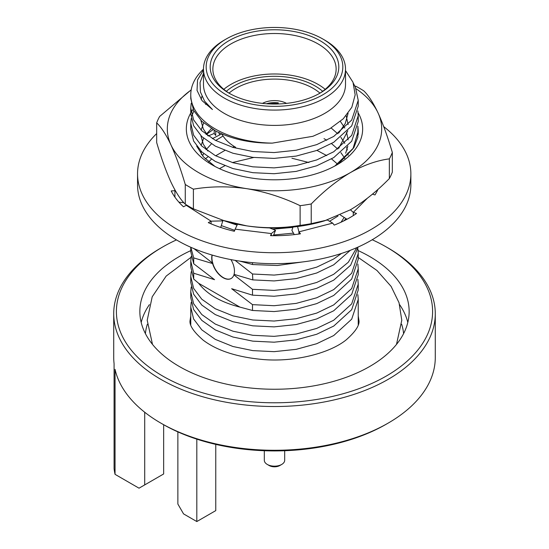 <?xml version="1.0" encoding="UTF-8"?>
<svg xmlns="http://www.w3.org/2000/svg" width="549" height="549" viewBox="0 0 549 549"><rect width="100%" height="100%" fill="white"/><g stroke="black" fill="none" stroke-linecap="round" stroke-linejoin="round"><path stroke-width="0.82" d="M343.729 220.924L346.083 218.687M345.465 70.505L353.021 82.295L355.169 94.833L351.82 107.295L343.235 118.817L329.935 128.686L312.889 136.303L272.277 143.124A83.736 48.346 180 0 1 215.29 128.981A83.736 48.346 180 0 1 190.764 94.799A83.736 48.346 180 0 1 203.487 69.174M272.277 143.124C250.687 143.323 231.692 139.213 215.29 130.806L201.792 121.274L193.612 110.411L190.764 98.518L190.764 94.799M191.21 103.253L190.764 107.988L193.612 119.888L201.792 130.751L215.29 140.283L232.961 147.407L252.828 151.517L274.116 152.56L296.172 150.241L316.698 144.634L333.71 136.454L351.696 120.073L358.236 100.33L355.388 87.202L353.432 83.4M358.236 100.33L358.236 106.17L351.696 125.913L333.71 142.294L316.698 150.474L296.172 156.088L274.116 158.4L252.828 157.364L232.961 153.246L215.29 146.123L201.792 136.591L193.612 125.728L190.764 113.828L190.764 107.988M191.21 118.57L190.764 123.305L193.612 135.205L201.792 146.068L215.29 155.6L232.961 162.717L252.828 166.834L274.116 167.877L296.172 165.558L316.698 159.944L333.71 151.771L351.696 135.383L358.236 115.647L357.873 110.912M358.236 115.647L358.236 121.487L351.696 141.23L333.71 157.611L316.698 165.791L296.172 171.398L274.116 173.717L252.828 172.674L232.961 168.564L215.29 161.44L201.792 151.908L193.612 141.045L190.764 129.145L190.764 123.305M338.301 164.027L353.014 148.669L358.236 130.964L357.873 126.229M174.712 189.542L174.925 190.702L171.199 190.935A107.185 61.886 0 0 0 183.49 206.788L186.269 205.333L211.07 221.172L222.812 220.883L222.029 220.074L237.093 225.117M272.716 229.173L292.871 227.396M337.992 216.038L329.675 221.199M293.454 233.14L273.628 234.993M234.718 230.326L221.302 225.605M193.872 110.932L191.937 115.654M221.714 133.894L212.388 138.65M207.893 156.897L205.305 158.846M324.713 40.098L322.819 39.006L324.713 40.098A71.013 40.997 180 0 1 345.513 69.092L345.513 84.402A71.013 40.997 180 0 1 301.675 122.283A71.013 40.997 180 0 1 224.287 113.396A71.013 40.997 180 0 1 203.487 84.402L203.487 69.092A71.013 40.997 180 0 1 224.287 40.098L226.181 39.006A68.33 39.453 180 0 1 322.819 39.006L322.819 39.006A68.33 39.453 180 0 1 322.819 94.799A68.33 39.453 180 0 1 226.181 94.799A68.33 39.453 180 0 1 226.181 39.006M345.513 69.092A71.013 40.997 180 0 1 301.675 106.966A71.013 40.997 180 0 1 224.287 98.079A71.013 40.997 180 0 1 203.487 69.092M229.022 93.158A64.308 37.133 180 0 1 229.022 93.152A64.308 37.133 180 0 1 229.022 40.647A64.308 37.133 180 0 1 319.978 40.647A64.308 37.133 180 0 1 319.978 93.152A64.308 37.133 180 0 1 229.022 93.158M229.99 93.701A61.632 35.582 180 0 1 212.868 69.092A61.632 35.582 180 0 1 250.914 36.213A61.632 35.582 180 0 1 318.077 43.927A61.632 35.582 180 0 1 336.132 69.092A61.632 35.582 180 0 1 319.01 93.701M223.807 89.329A61.632 35.582 180 0 1 318.077 84.402A61.632 35.582 180 0 1 325.193 89.329M226.353 91.299A57.611 33.263 180 0 1 315.236 86.042A57.611 33.263 180 0 1 322.647 91.299M235.658 147.304A54.934 31.712 180 0 1 221.865 133.956M191.21 302.355L190.764 307.09L193.612 318.99L201.792 329.853L215.29 339.385L232.961 346.508L252.828 350.619L274.116 351.662L296.172 349.342L316.698 343.729L333.71 335.556L351.696 319.175L358.236 299.431L357.873 294.696M191.21 271.728L190.764 276.456L193.612 288.355L201.792 299.219L215.29 308.751L232.961 315.874L252.828 319.992L274.116 321.035L296.172 318.715L316.698 313.102L333.71 304.921L351.696 288.541L358.236 268.804L357.873 264.069M358.236 268.804L358.236 274.644L351.696 294.381L333.71 310.768L316.698 318.942L296.172 324.555L274.116 326.875L252.828 325.832L232.961 321.714L215.29 314.598L201.792 305.066L193.612 294.195L190.764 282.303L190.764 276.456M191.21 287.038L190.764 291.773L193.612 303.672L201.792 314.536L215.29 324.068L232.961 331.191L252.828 335.302L274.116 336.345L296.172 334.032L316.698 328.419L333.71 320.239L351.696 303.858L358.236 284.114L357.873 279.386M358.236 284.114L358.236 289.961L351.696 309.698L333.71 326.079L316.698 334.259L296.172 339.872L274.116 342.192L252.828 341.149L232.961 337.031L215.29 329.908L201.792 320.376L193.612 309.512L190.764 297.613L190.764 291.773M193.708 279.064L190.764 266.986L190.764 261.146L193.708 273.224L193.708 279.064L198.669 283.298L239.899 307.097C220.87 302.259 207.124 294.326 198.669 283.298M191.21 256.41L190.764 261.146M190.764 250.632A134.649 77.738 0 0 0 139.851 311.509A134.649 77.738 0 0 0 179.29 366.478A134.649 77.738 0 0 0 326.031 383.332A134.649 77.738 0 0 0 409.149 311.509A134.649 77.738 0 0 0 369.71 256.541A134.649 77.738 0 0 0 358.099 250.57M162.71 376.051A158.098 91.278 0 0 0 386.29 376.051A158.098 91.278 0 0 0 386.297 246.968A158.098 91.278 0 0 0 386.29 246.968L388.184 248.059A160.782 92.822 180 0 1 388.191 248.066A160.782 92.822 180 0 1 435.282 313.699A160.782 92.822 180 0 1 336.029 399.459A160.782 92.822 180 0 1 160.816 379.332A160.782 92.822 180 0 1 113.718 313.699A160.782 92.822 180 0 1 160.809 248.066L162.703 246.968A158.098 91.278 0 0 0 162.71 376.051M388.191 423.094L386.297 424.185A158.098 91.278 180 0 1 162.71 424.185L160.816 423.094A160.782 92.822 0 0 0 388.191 423.094A160.782 92.822 0 0 0 435.282 357.454L435.282 313.699M162.71 424.185A158.098 91.278 180 0 1 162.703 424.185L160.809 423.094A160.782 92.822 0 0 0 160.816 423.094A160.782 92.822 0 0 1 115.043 369.319L115.043 474.336A160.782 92.822 180 0 1 114.082 468.674L114.082 363.651A160.782 92.822 0 0 1 113.718 357.454L113.718 313.699M212.065 255.038A16.079 9.285 -120 0 0 212.436 262.978L212.902 263.067L212.6 263.561A16.079 9.285 -120 0 0 223.1 277.705A16.079 9.285 -120 0 0 231.136 278.508A16.079 9.285 -120 0 0 233.915 274.871L234.437 274.376M239.831 261.132L252.828 264.57L277.375 265.49L302.485 261.962M341.56 253.418L333.71 258.977L316.698 267.157L296.172 272.764L274.116 275.083L252.492 273.999L235.116 260.37M252.492 273.999L252.828 279.887L274.116 280.93L296.172 278.611L316.698 272.997L333.71 264.817L350.351 250.282M252.492 279.839L234.066 274.376A16.079 9.285 -120 0 0 230.944 259.608M239.899 307.097L252.492 310.473L252.492 304.633L231.651 288.705L252.492 295.156L252.492 289.316L233.915 274.871M212.6 263.561L193.708 257.906L193.708 263.746L214.549 279.674L193.708 273.224M252.492 289.316L274.116 290.4L296.172 288.081L316.698 282.467L333.71 274.294L348.327 262.223L356.775 247.64M358.085 247.057L350.681 265.167L333.71 280.134L316.698 288.314L296.172 293.921L274.116 296.24L252.492 295.156M252.492 304.633L274.116 305.718L296.172 303.398L316.698 297.784L333.71 289.611L351.696 273.224L358.236 253.487L357.873 248.752M358.236 253.487L358.236 259.327L351.696 279.07L333.71 295.451L316.698 303.624L296.172 309.238L274.116 311.558L252.492 310.473M144.71 412.237L144.71 484.904L163.657 473.965L163.657 424.727M115.043 474.336L139.021 488.185L144.71 484.904M196.817 439.145L196.817 521.55L215.764 510.611L215.764 444.388M177.869 431.885L177.869 504.044L183.551 513.891L196.817 521.55M388.191 248.066L386.297 246.968A158.098 91.278 0 0 0 372.215 239.755M176.455 239.906A158.098 91.278 0 0 0 162.703 246.968M193.708 263.746L190.764 251.668L190.764 247.249M190.805 247.27L193.708 257.906M193.708 248.436L212.436 262.978M203.507 69.929L197.551 79.928L197.036 90.407L202.025 100.632L212.436 109.532L204.612 101.194L200.426 92.006L200.056 82.556L203.487 73.346M201.14 99.451L201.908 96.363M348.087 113.32L345.232 123.559L338.651 133.146M207.906 135.747L203.322 128.96L200.886 120.396M205.566 104.44L206.294 103.445M346.151 115.722L348.141 124.602M347.805 130.813L338.651 148.463M207.906 151.064L203.322 144.277L200.886 135.713M201.14 130.12L203.624 122.935M340.394 121.404L344.793 128.054M346.563 132.144L348.141 139.913M347.805 146.13L345.671 153.24M341.897 159.793L339.303 163.053M201.456 154.495L200.886 151.023M201.14 145.43L203.624 138.252M206.06 134.388L211.406 128.583M331.136 127.979L337.772 133.778M340.86 137.305L344.793 143.371M346.563 147.461L347.339 150.028M347.908 152.938L348.141 155.23M202.554 155.861L203.624 153.569M206.06 149.705L211.406 143.9M215.688 140.496L223.066 136.015M323.999 138.636L326.765 140.297M331.527 143.591L337.772 149.095M340.86 152.615L343.53 156.451M344.148 157.501L344.765 158.64M208.668 161.893L211.406 159.217M215.688 155.813L224.788 150.46M232.433 147.249L234.402 146.562M316.945 150.378L326.765 155.614M331.527 158.908L336.942 163.575M337.223 163.856L337.601 164.233M219.456 168.667L224.788 165.777M232.433 162.559L253.748 157.474M291.917 158.242L308.895 162.531M344.189 217.466L341.039 222.208M252.492 262.662L252.492 264.529M262.491 103.377A17.417 10.054 180 0 1 286.509 103.377M229.05 93.124A54.667 31.561 180 0 1 319.628 92.843A54.667 31.561 180 0 1 319.95 93.124M269.827 103.933A15.406 8.894 180 0 1 277.65 103.699L277.574 103.987M266.491 103.74A17.019 9.827 180 0 1 278.254 102.828L277.65 103.699M278.254 103.967L278.254 102.828M281.699 464.447L279.805 465.538A7.501 4.33 180 0 1 271.714 466.499A7.501 4.33 180 0 1 269.195 465.538L267.301 464.447A10.184 5.881 0 0 0 270.719 465.744A10.184 5.881 0 0 0 281.699 464.447A10.184 5.881 0 0 0 284.684 460.288L284.684 450.729M264.316 450.729L264.316 460.288A10.184 5.881 0 0 0 267.301 464.447M156.671 133.572A136.66 78.898 0 0 0 137.545 173.827A136.66 78.898 0 0 0 149.472 206.06A136.66 78.898 0 0 0 302.753 250.989A136.66 78.898 0 0 0 410.865 173.827A136.66 78.898 0 0 0 398.938 141.594A136.66 78.898 0 0 0 383.73 126.641M137.545 173.827L137.545 184.766A136.66 78.898 0 0 0 149.472 216.999A136.66 78.898 0 0 0 302.753 261.928A136.66 78.898 0 0 0 410.865 184.766L410.865 173.827M292.988 227.053L291.89 230.381L294.291 234.615M340.353 214.995L346.982 219.257M350.399 209.793L353.281 212.374L353.281 215.606M297.572 226.531L298.931 231.85L332.687 223.12L334.217 225.104A107.185 61.886 0 0 0 356.534 213.451L353.281 212.374L367.267 198.319M332.687 223.12L327.341 219.964M211.07 223.834L211.07 221.172L208.284 222.626A107.185 61.886 0 0 0 234.368 231.28L235.144 229.159L271.33 233.551L270.554 235.672A107.185 61.886 0 0 0 300.468 233.826L298.931 231.85L298.931 234.039M372.469 194.12L374.96 194.943A107.185 61.886 0 0 0 377.959 189.364M218.777 132.563L219.634 134.821M215.73 131.039L215.73 135.473L214.192 133.489A107.185 61.886 0 0 0 208.249 135.987M214.192 130.216L214.192 133.489M183.922 202.766L178.899 202.142M174.925 197.153L174.925 190.702L175.46 190.874M186.681 205.052L186.269 205.333M220.712 227.451L222.812 220.883M237.545 224.184L235.144 229.159M271.33 235.686L271.33 233.551L275.543 230.278L269.504 227.91M273.333 235.706L275.543 230.278M358.099 112.751A88.163 50.899 180 0 1 336.839 164.892A88.163 50.899 180 0 1 212.161 164.892A88.163 50.899 180 0 1 190.764 112.984M334.89 165.983L353.831 147.667L357.845 137.14L357.893 126.373M191.141 112.339A88.163 50.899 180 0 1 193.118 109.333M196.672 146.103L203.501 156.952L214.954 166.436M193.399 189.172L193.399 208.867A120.581 69.62 180 0 1 189.233 206.575A120.581 69.62 180 0 1 185.267 204.173L185.267 184.478A120.581 69.62 180 0 0 189.233 186.88A120.581 69.62 180 0 0 193.399 189.172C210.624 186.248 228.405 186.084 246.762 188.678A107.185 61.886 180 0 1 198.711 172.661A107.185 61.886 180 0 1 170.965 144.922A107.185 61.886 180 0 1 191.176 89.974M191.203 89.823L159.649 116.45A120.581 69.62 180 0 0 156.671 122.866L156.671 142.555C161.262 158.05 166.031 171.233 170.965 182.117C175.886 192.466 180.648 199.822 185.267 204.173M300.118 225.378L300.118 205.683A120.581 69.62 180 0 0 311.228 203.967L311.228 223.656A120.581 69.62 180 0 1 300.118 225.378C282.9 228.302 265.112 228.466 246.762 225.872A107.185 61.886 180 0 1 224.369 220.794L193.399 208.867M389.351 178.555L389.351 158.86A120.581 69.62 180 0 0 392.329 152.444L392.329 172.139A120.581 69.62 180 0 1 389.351 178.555C376.806 191.381 363.788 201.819 350.289 209.855L324.631 220.794A107.185 61.886 180 0 1 246.762 225.872L223.072 220.396M326.957 220.087L311.228 223.656M206.252 134.539L212.957 129.715M355.601 86.138A120.581 69.62 180 0 1 363.733 90.832C368.331 95.142 373.094 102.491 378.035 112.888A107.185 61.886 180 0 1 350.289 172.661A107.185 61.886 180 0 1 246.762 188.678C265.181 191.773 282.968 197.441 300.118 205.683M356.02 88.725A107.185 61.886 180 0 1 378.035 112.888C382.948 123.724 387.718 136.907 392.329 152.444M156.671 122.866C161.282 127.217 166.052 134.567 170.965 144.922C175.906 155.799 180.669 168.989 185.267 184.478M311.228 203.967C323.889 191.045 336.908 180.614 350.289 172.661C363.788 165.119 376.806 160.514 389.351 158.86M231.232 278.446A16.079 9.285 60 0 1 223.292 277.595A16.079 9.285 60 0 1 212.223 255.086M190.126 321.234A89.096 51.441 180 0 1 190.764 320.191M141.189 322.448A134.649 77.738 180 0 1 149.397 304.64M147.352 324.219A129.29 74.643 0 0 0 145.41 333.62M399.61 304.64A134.649 77.738 180 0 1 407.811 322.448M403.59 333.62A129.29 74.643 0 0 0 401.648 324.219M358.236 320.191A89.096 51.441 180 0 1 358.874 321.234M358.236 130.964L358.236 134.388M358.236 299.431L358.236 324.603M190.764 307.09L190.764 324.603M213.074 129.578L212.161 130.106M191.059 257.289L166.175 276.085L152.197 296.803L147.214 320.259L152.498 344.408M358.236 315.922L358.909 320.259C359.856 325.029 355.601 331.582 346.138 339.913C329.62 353.247 294.868 362.216 263.184 359.54C237.147 357.173 217.143 350.715 203.185 340.16C193.488 331.72 189.117 325.09 190.091 320.259L190.764 315.922M396.502 344.408L401.786 320.259L399.034 302.725L391.101 286.4L376.971 270.485L358.236 257.454"/></g></svg>
